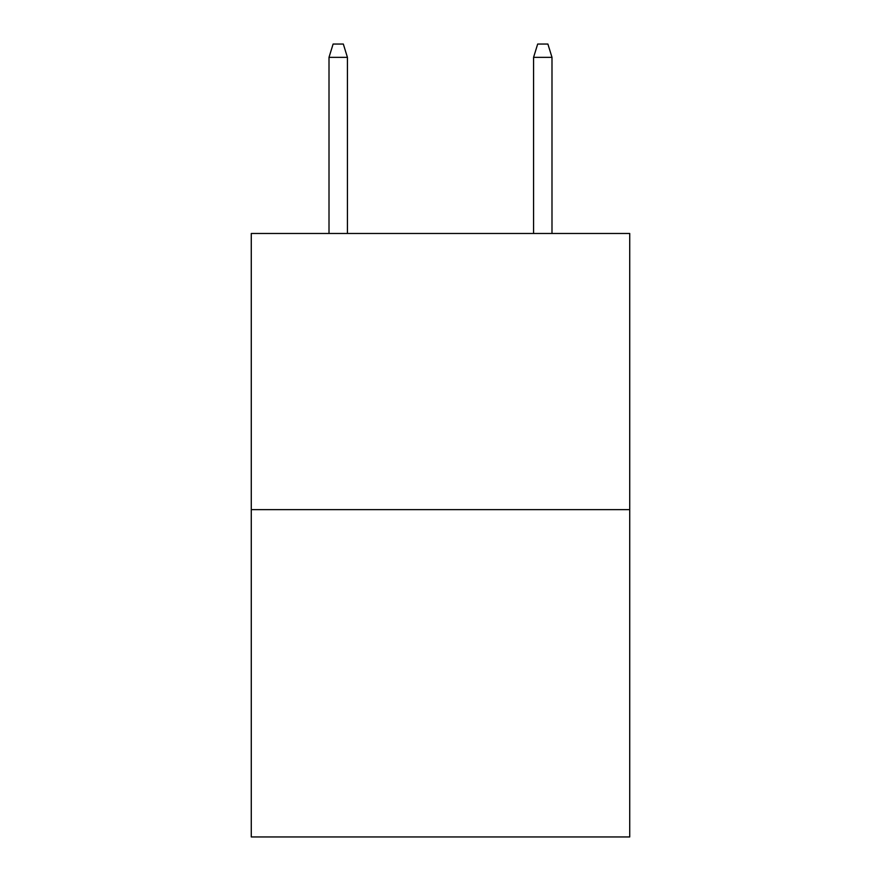 <?xml version="1.0" encoding="UTF-8"?>
<svg xmlns="http://www.w3.org/2000/svg" width="881" height="881" viewBox="0 0 881 881"><rect width="100%" height="100%" fill="white"/><g stroke="black" fill="none" stroke-linecap="round" stroke-linejoin="round"><path stroke-width="1.32" d="M629.728 509.647L629.728 233.476L251.272 233.476L251.272 836.95L629.728 836.95L629.728 509.647L251.272 509.647M347.422 233.476L347.422 57.342L329.009 57.342L329.009 233.476M329.009 57.342L333.106 44.05L343.326 44.05L347.422 57.342M533.578 57.342L537.674 44.05L547.894 44.05L551.991 57.342L533.578 57.342L533.578 233.476M551.991 57.342L551.991 233.476"/></g></svg>

